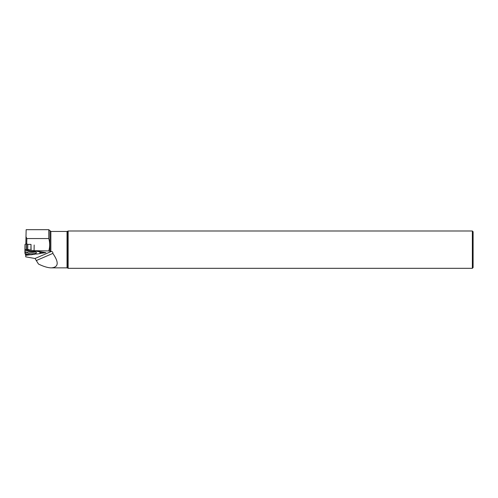 <?xml version="1.0" encoding="UTF-8"?>
<svg xmlns="http://www.w3.org/2000/svg" width="498" height="498" viewBox="0 0 498 498"><rect width="100%" height="100%" fill="white"/><g stroke="black" fill="none" stroke-linecap="round" stroke-linejoin="round"><path stroke-width="0.75" d="M24.919 249.548L24.9 252.281L24.912 249.548L28.753 249.61L30.639 250.351L34.424 250.749L30.901 250.351L31.007 244.406L27.807 244.35L26.55 243.827L26.45 249.573L28.753 249.61L30.901 250.351M36.093 251.197L39.753 251.807L36.093 251.197L34.2 251.502L33.304 251.266L34.238 250.892M24.906 252.43L26.655 252.878L26.954 252.573L24.9 252.281L25.074 253.887L31.05 254.808L36.074 253.818L31.05 254.808M24.968 249.548L26.301 249.566L26.4 243.827L25.006 244.437L24.968 249.548L25.056 244.387M31.063 250.37L31.007 244.406M36.566 254.073L39.859 253.619L41.471 252.218L43.855 252.71L43.849 252.305L43.855 252.71L43.345 252.225L43.768 252.723L41.471 252.218L39.859 253.619L36.566 254.073L34.549 253.725L34.717 254.316M25.504 253.961L25.491 254.895L26.369 254.092L25.572 254.908L28.212 254.378L25.491 254.895L25.516 253.961M24.906 252.281L25.074 253.887M36.429 252.673A4.532 1.17 -179 0 0 36.429 252.654A4.532 1.17 -179 0 0 31.922 251.428A4.532 1.17 -179 0 0 27.371 252.498A4.532 1.17 -179 0 0 31.847 253.768A4.532 1.17 -179 0 0 36.429 252.673M35.402 250.905L34.2 251.502M24.9 252.835L26.655 252.878M35.14 253.899L34.549 253.725M25.747 254.876L25.74 256.856L35.028 258.499L38.471 264.027C43.195 266.362 47.266 267.638 50.672 267.856L51.406 267.862C58.596 267.214 59.075 262.396 52.838 253.407C53.012 252.243 52.495 251.602 51.288 251.471L48.785 250.93C49.956 246.834 49.956 242.707 48.785 238.548L48.785 229.684L26.157 229.684L25.983 236.675L26.83 238.548L26.736 243.914M48.785 238.548L26.83 238.548M50.858 251.465L50.858 231.446L48.785 229.684M25.852 244.057L25.983 236.675M25.74 255.337L30.403 254.715M34.928 254.111L36.292 253.93M40.151 253.414L45.909 252.648L34.076 250.687L48.785 250.93M473.1 267.582L473.1 231.726L472.365 230.991L472.365 268.316L473.1 267.582M67.622 268.017L67.037 267.862L67.037 231.446L67.622 231.29L67.622 268.017L68.139 268.316L68.139 230.991L472.365 230.991M36.304 260.547L52.838 253.407M34.076 250.687L34.169 245.028M27.651 244.325L27.558 249.591M27.807 244.35L27.714 249.591M34.661 251.714A4.295 1.114 1 0 1 29.177 251.621M35.439 251.926A4.426 1.145 1 0 1 28.392 251.801M24.9 251.042L30.303 250.257M29.861 249.928L24.919 249.847M24.9 251.185L30.639 250.351M39.753 251.807L39.989 253.563M39.94 251.751L40.164 253.401M40.394 252.984L40.568 251.764M41.041 251.845L40.954 252.442M49.956 231.022L49.956 251.328M35.028 258.499L51.288 251.471M24.912 249.548L25.006 244.437M30.988 254.808L25.137 253.905M68.139 268.316L472.365 268.316M67.622 231.29L68.139 230.991M51.406 267.862L67.037 267.862M50.858 231.446L67.037 231.446"/></g></svg>
